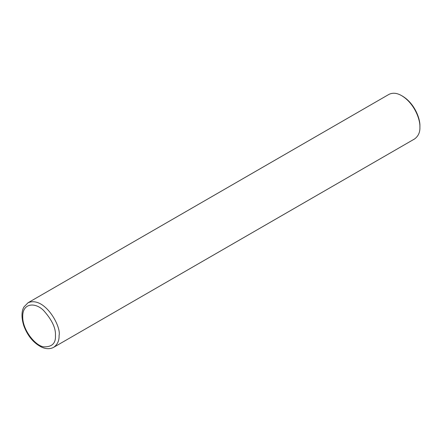 <?xml version="1.0" encoding="UTF-8"?>
<svg xmlns="http://www.w3.org/2000/svg" width="442" height="442" viewBox="0 0 442 442"><rect width="100%" height="100%" fill="white"/><g stroke="black" fill="none" stroke-linecap="round" stroke-linejoin="round"><path stroke-width="0.66" d="M53.758 347.268L414.574 138.954C418.336 136.175 420.11 132.252 419.9 127.185C420.336 119.738 414.563 103.461 401.723 95.704C396.993 92.936 392.711 92.511 388.872 94.428L28.05 302.748L24.017 306.875C22.238 309.593 20.586 315.936 23.918 326.063C27.752 336.091 33.658 343.125 41.647 347.163C46.195 349.163 50.228 349.202 53.758 347.268C57.515 344.489 59.289 340.567 59.079 335.506C61.482 326.483 44.476 295.831 28.05 302.748M419.9 127.185L419.9 126.136C420.314 119.058 414.828 103.599 402.634 96.229L401.723 95.704M55.443 335.506C55.919 328.235 51.99 319.925 43.664 310.566C35.388 302.041 22.431 302.875 22.724 316.61C22.431 330.014 35.388 345.804 43.664 346.837C51.99 347.092 55.919 343.312 55.443 335.506"/></g></svg>
